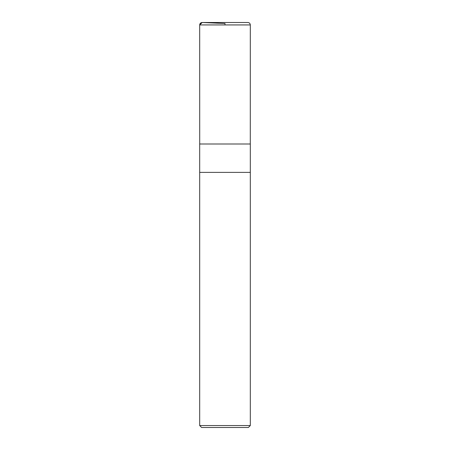 <?xml version="1.0" encoding="UTF-8"?>
<svg xmlns="http://www.w3.org/2000/svg" width="450" height="450" viewBox="0 0 450 450"><rect width="100%" height="100%" fill="white"/><g stroke="black" fill="none" stroke-linecap="round" stroke-linejoin="round"><path stroke-width="0.67" d="M199.688 425.554L201.634 427.5L248.366 427.5L250.312 425.554L250.312 172.384L199.688 172.384L250.312 172.384L250.312 144L199.688 144L199.688 425.554L250.312 425.554M199.688 24.93C199.845 23.406 200.694 22.596 202.224 22.5L247.882 22.5C249.356 22.646 250.166 23.456 250.312 24.93L199.688 24.93L199.71 144L199.688 24.93L202.224 22.5L225 23.496L225 24.93M250.29 144L250.312 24.93"/></g></svg>
